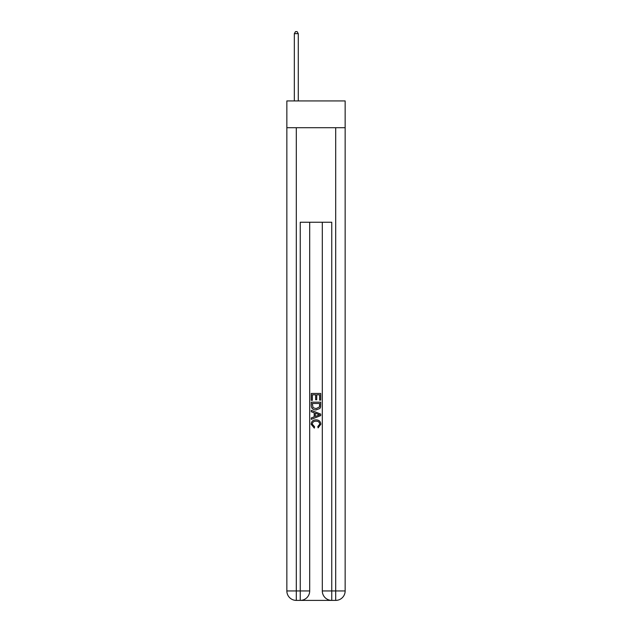 <?xml version="1.0" encoding="UTF-8"?>
<svg xmlns="http://www.w3.org/2000/svg" width="632" height="632" viewBox="0 0 632 632"><rect width="100%" height="100%" fill="white"/><g stroke="black" fill="none" stroke-linecap="round" stroke-linejoin="round"><path stroke-width="0.95" d="M345.151 127.711L345.151 100.93L286.849 100.93L286.849 127.711L345.151 127.711L345.151 590.944L335.695 590.944L335.695 127.711M300.95 600.4L331.05 600.4M322.304 222.251L322.304 590.944A9.456 9.456 0 0 0 331.753 600.4L331.753 590.944L322.304 590.944A9.456 9.456 0 0 0 331.753 600.4L335.695 600.4L335.695 590.944L331.753 590.944L331.753 222.251L300.247 222.251L300.247 590.944L286.849 590.944L286.849 127.711M309.696 222.251L309.696 590.944A9.456 9.456 0 0 1 300.247 600.4L296.305 600.4A9.456 9.456 0 0 1 286.849 590.944A9.456 9.456 0 0 0 296.305 600.4L296.305 127.711M335.695 600.4A9.456 9.456 0 0 0 345.151 590.944A9.456 9.456 0 0 1 335.695 600.4M311.276 400.356L311.276 393.452L320.724 393.452L320.724 400.111L319.634 400.111L319.634 394.779L316.727 394.779L316.727 399.748L315.637 399.748L315.637 394.779L312.366 394.779L312.366 400.356L311.276 400.356M311.276 405.562L311.276 402.173L320.724 402.173L320.59 407.079L319.911 408.454L316.047 409.931C313.03 409.947 311.434 408.485 311.276 405.562M312.366 403.508L313.03 407.687L316.071 408.596L319.444 406.984L319.634 403.508L312.366 403.508M311.276 411.748L311.276 410.334L320.724 414.086L320.724 415.595L311.276 419.348L311.276 417.934L314.183 416.851L314.183 412.822L311.276 411.748M317.888 414.197L315.273 413.225L315.273 416.456L319.634 414.837L317.888 414.197M312.24 424.127L314.61 426.782L314.302 428.109L311.149 424.254C311.41 421.347 313.045 419.885 316.071 419.869C318.978 419.932 320.566 421.386 320.851 424.222L318.101 427.872L317.817 426.537L319.76 424.159C319.476 422.121 318.252 421.133 316.079 421.204C313.867 421.086 312.587 422.065 312.24 424.127M298.272 100.93L298.272 33.646L294.338 33.646L294.338 100.93M294.338 33.646L295.515 31.6L297.095 31.6L298.272 33.646M309.696 590.944L300.247 590.944L300.247 600.4A9.456 9.456 0 0 0 309.696 590.944"/></g></svg>

